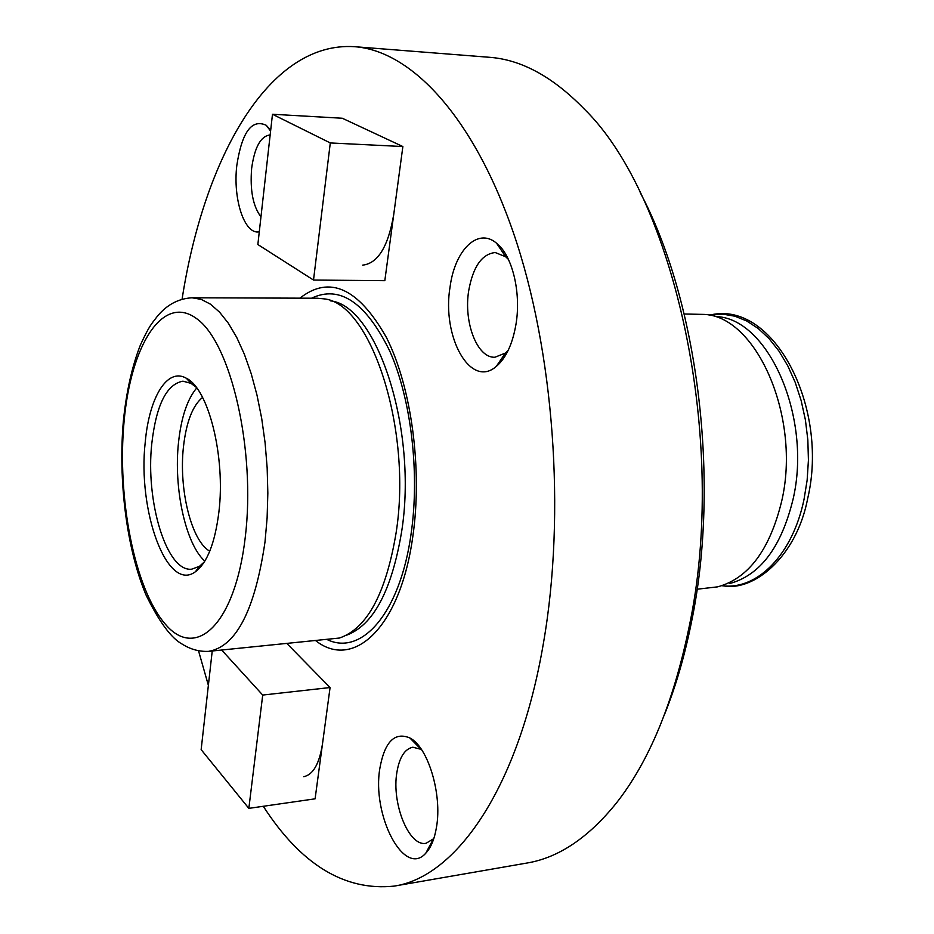 <?xml version="1.0" encoding="UTF-8"?>
<svg xmlns="http://www.w3.org/2000/svg" width="934" height="934" viewBox="0 0 934 934"><rect width="100%" height="100%" fill="white"/><g stroke="black" fill="none" stroke-linecap="round" stroke-linejoin="round"><path stroke-width="1.4" d="M393.751 214.376L402.869 146.545L342.288 118.244L272.483 114.263L257.854 244.533L313.509 280.048L384.82 280.679L393.751 214.376C388.252 246.518 377.896 263.435 362.696 265.128M313.509 280.048L330.297 142.949L402.869 146.545M330.297 142.949L272.483 114.263M212.228 650.998L201.149 749.64L248.841 808.365L315.097 798.827L330.076 687.541L287.077 643.713M248.841 808.365L262.711 695.059L330.076 687.541M262.711 695.059L221.72 650.076M450.095 286.75C441.537 336.602 470.409 389.139 496.269 366.432C505.994 358.154 512.568 344.097 515.988 324.226C521.347 292.517 512.264 255.356 496.584 243.249C477.858 227.055 454.881 250.02 450.095 286.75M508.423 259.383L505.668 256.757L495.218 252.53C481.874 254.036 473.036 266.727 468.716 290.626C463.439 322.358 477.227 358.341 494.962 357.232L505.387 353.075L508.143 350.472M379.928 767.958C371.534 814.752 404.013 878.065 425.764 853.221C430.959 847.675 434.543 838.989 436.493 827.15C442.354 794.017 427.912 746.838 409.828 737.93C394.708 731.696 384.738 741.701 379.928 767.958M421.397 749.418L412.84 747.223C404.714 748.94 399.39 757.334 396.88 772.418C391.451 803.427 409.034 847.231 426.126 843.25L433.808 838.615M270.697 130.188L266.248 125.296C251.76 118.63 241.953 131.998 236.816 165.423C232.741 199.14 244.58 235.099 259.29 231.795M270.159 134.975L269.961 134.963C260.668 136.177 254.562 147.315 251.643 168.377C249.892 190.174 252.997 206.344 260.96 216.863M303.784 776.679C313.159 774.718 319.393 763.743 322.51 743.756M416.587 744.807L416.949 743.756M202.573 397.405C192.637 405.566 186.263 422.075 183.449 446.931C178.651 489.124 191.365 541.101 209.765 551.177M218.895 511.995C214.995 543.086 207.161 563.004 195.381 571.771C167.058 593.02 137.333 510.606 145.272 441.875C149.218 397.347 167.291 367.179 186.321 378.247C208.399 388.404 225.701 456.819 218.895 511.995M196.175 387.248L190.956 383.325L182.936 381.177C166.661 384.131 156.282 404.877 151.81 443.405C145.295 501.395 166.731 572.425 191.739 569.168L199.526 566.284L204.359 561.894M196.724 387.972C187.314 399.18 181.243 417.323 178.522 442.401C173.479 488.015 185.492 543.962 204.838 561.124M317.338 298.226L323.514 298.81C370.413 302.207 412.7 428.951 396.063 533.069C385.859 593.685 366.969 628.675 339.404 638.039L208.574 651.36C236.162 646.632 254.97 610.135 265.011 541.883L267.112 517.985L267.836 493.14L267.159 467.876L265.093 442.763L261.683 418.339L257.002 395.14L251.188 373.623L244.369 354.255L236.699 337.361L228.375 323.257L219.56 312.154L210.442 304.169L201.207 299.382L192.019 297.783L317.338 298.226M640.199 192.591C697.967 300.97 720.651 481.827 691.499 621.939C684.727 655.75 675.772 686.502 664.623 714.206M182.083 299.16C203.857 158.943 268.291 40.944 354.675 46.7L489.124 57.266C521.172 59.519 552.835 76.728 584.112 108.893C674.652 196.794 728.94 441.548 688.965 627.66C673.356 702.753 649.235 761.117 616.603 802.773C588.467 837.728 558.555 857.821 526.858 863.051L393.985 886.132C344.483 891.176 300.923 864.569 263.295 806.287M354.675 46.7C410.656 50.763 472.978 115.372 513.502 233.045C553.862 350.53 566.027 513.163 543.471 642.954C518.685 788.973 455.582 877.33 393.985 886.132M299.919 298.168C329.527 274.865 358.376 287.999 386.478 337.571C411.52 387.085 422.682 469.615 412.746 537.015C400.137 627.846 353.554 670.262 315.972 640.887M717.219 316.614C768.764 319.58 812.195 417.907 793.048 499.316C781.303 547.161 760.194 575.239 729.711 583.528M684.202 313.999L704.866 314.431C757.019 317.35 801.115 417.813 781.735 500.974C769.826 549.846 748.461 578.473 717.616 586.856L697.091 589.214M208.375 685.334L198.557 650.905M311.571 298.203C339.754 284.777 365.836 302.418 389.793 351.126C411.182 399.215 419.961 473.223 411.053 534.131C400.044 613.124 361.808 656.007 327.565 639.767M330.578 300.865C376.869 305.663 417.977 429.99 401.597 531.901C391.638 590.965 373.18 625.441 346.234 635.33M124.059 421.666C130.772 345.183 162.82 293.288 196.747 318.728C230.826 342.743 255.881 449.721 245.28 537.12C235.146 624.834 195.708 660.548 165.236 624.052C134.519 588.759 116.937 497.95 124.059 421.666M709.139 315.167L722.893 314.151L734.86 316.194L746.698 320.969L758.163 328.453L768.986 338.528L778.933 351.056L787.747 365.778L795.219 382.403L801.15 400.581L805.4 419.903L807.84 439.914L808.424 460.17L807.139 480.181L804.011 499.48C792.639 554.411 757.894 589.319 723.733 585.898L721.807 585.723M505.387 353.075L496.269 366.432M504.442 357.092L502.632 357.115M433.248 839.222L425.764 853.221M432.5 842.211L431.566 842.363M199.526 566.284L195.381 571.771M199.105 568.631L197.669 568.736M192.019 297.783C178.487 298.565 166.929 304.717 157.367 316.264C151.308 324.308 149.744 324.845 140.439 344.915C132.068 366.315 126.382 391.603 123.393 420.779C118.023 480.671 126.767 549.484 146.159 595.285C159.305 622.056 171.377 638.366 182.352 644.203C190.559 649.387 199.304 651.769 208.574 651.36M709.291 315.202L711.043 314.816C773.889 300.736 829.018 407.259 807.805 497.997M721.959 585.676L723.733 585.898C753.855 591.397 796.387 557.119 807.676 498.604M190.314 381.025L188.878 381.06M190.956 383.325L186.321 378.247M270.591 131.087L266.248 125.296M419.179 746.383L418.257 746.511M420.709 748.998L409.828 737.93M504.734 252.705L502.924 252.67M505.668 256.757L496.584 243.249"/></g></svg>
